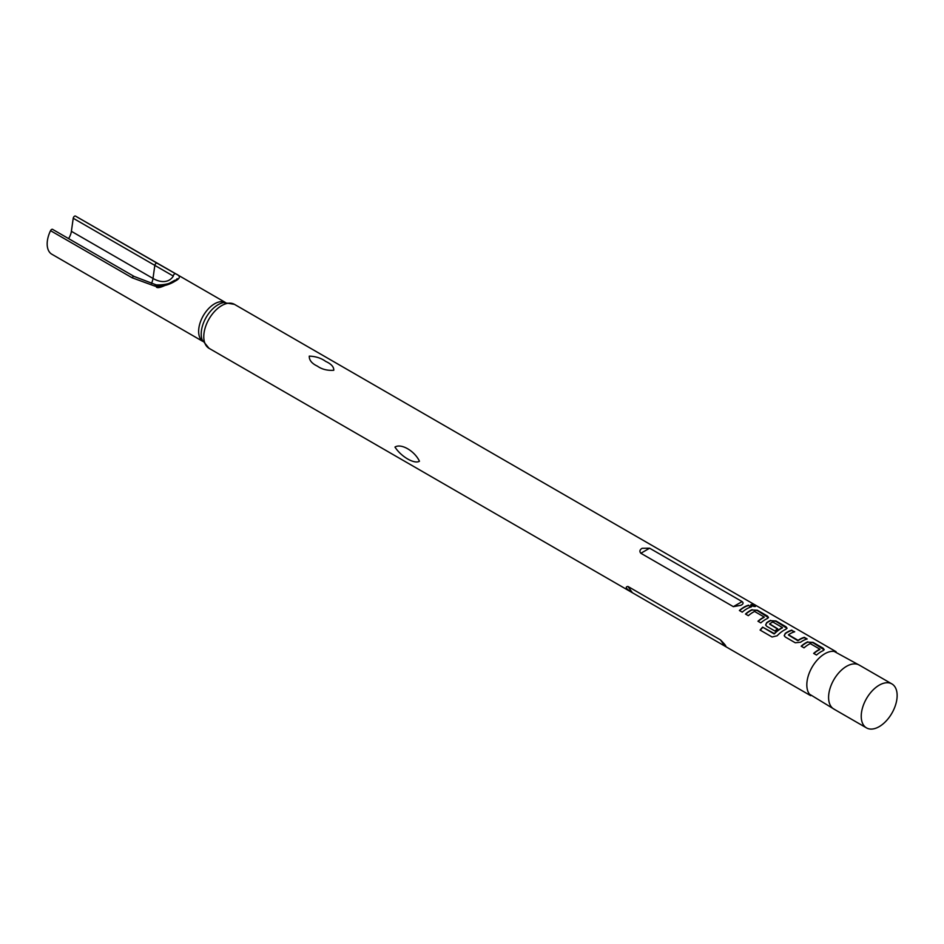 <?xml version="1.0" encoding="UTF-8"?>
<svg xmlns="http://www.w3.org/2000/svg" width="944" height="944" viewBox="0 0 944 944"><rect width="100%" height="100%" fill="white"/><g stroke="black" fill="none" stroke-linecap="round" stroke-linejoin="round"><path stroke-width="1.42" d="M755.318 606.496L754.575 605.942C751.282 604.526 750.232 604.561 751.424 606.024M751.518 605.682C754.917 606.85 755.979 606.815 754.716 605.588C751.4 604.172 750.338 604.207 751.518 605.682L750.763 604.774M755.519 606.367L754.575 605.942M309.278 356.136C315.709 356.36 321.172 358.106 325.633 361.375C331.238 363.924 333.952 366.886 333.763 370.272C327.332 370.697 321.88 369.316 317.396 366.142C311.803 363.499 309.101 360.16 309.278 356.136M642.109 548.299L649.625 548.204L742.114 601.599C743.695 602.897 743.27 604.125 740.863 605.305L733.346 606.662L640.858 553.267C639.277 551.438 639.702 549.786 642.109 548.299M748.616 605.175A25.394 14.656 120 0 0 744.025 607.134A25.394 14.656 120 0 0 739.4 610.508L742.255 612.16A25.394 14.656 120 0 1 746.881 608.786A25.394 14.656 120 0 1 751.483 606.827L748.557 605.517A25.004 14.443 120 0 0 744.025 607.452A25.004 14.443 120 0 0 739.612 610.638M752.097 609.647A25.394 14.656 120 0 0 750.114 610.662A25.394 14.656 120 0 0 745.489 614.037L748.344 615.677A25.394 14.656 120 0 1 752.982 612.302A25.394 14.656 120 0 1 754.575 611.464L764.192 617.022A25.394 14.656 120 0 0 762.587 617.86A25.394 14.656 120 0 0 757.961 621.235L760.817 622.887A25.394 14.656 120 0 1 765.454 619.512A25.394 14.656 120 0 1 767.425 618.497L768.499 617.47L767.378 616.007L757.383 610.237L752.061 609.966A25.004 14.443 120 0 0 750.114 610.969A25.004 14.443 120 0 0 745.713 614.166M770.658 620.361A25.394 14.656 120 0 0 768.687 621.376A25.394 14.656 120 0 0 766.67 622.674L765.643 624.952L766.717 626.285L774.906 631.017A25.394 14.656 120 0 1 777.714 628.798L769.596 623.878A25.394 14.656 120 0 1 771.224 622.839A25.394 14.656 120 0 1 772.829 622.002L782.446 627.559A25.394 14.656 120 0 0 780.841 628.397A25.394 14.656 120 0 0 774.316 633.589L762.646 627.135A25.394 14.656 120 0 0 760.097 630.073L772.086 636.999L777.136 635.784A25.394 14.656 120 0 1 784.016 630.226A25.394 14.656 120 0 1 785.986 629.211L787.06 628.197L785.939 626.722L775.944 620.951L770.634 620.692A25.004 14.443 120 0 0 768.687 621.695A25.004 14.443 120 0 0 766.705 622.969L765.678 625.081M791.851 630.132A25.394 14.656 120 0 0 787.249 632.091A25.394 14.656 120 0 0 785.243 633.389L784.204 635.666L785.29 637.011L795.285 642.781L800.571 642.239A25.394 14.656 120 0 1 802.577 640.941A25.394 14.656 120 0 1 807.179 638.982L804.323 637.33A25.394 14.656 120 0 0 799.721 639.3A25.394 14.656 120 0 0 798.093 640.327L788.476 634.769A25.394 14.656 120 0 1 790.104 633.743A25.394 14.656 120 0 1 794.706 631.784L791.78 630.474A25.004 14.443 120 0 0 787.249 632.409A25.004 14.443 120 0 0 785.266 633.684L785.243 633.389M807.793 641.802A25.394 14.656 120 0 0 805.822 642.817A25.394 14.656 120 0 0 801.185 646.192L804.04 647.844A25.394 14.656 120 0 1 808.678 644.469A25.394 14.656 120 0 1 810.271 643.619L819.888 649.177A25.394 14.656 120 0 0 818.295 650.015A25.394 14.656 120 0 0 813.657 653.39L816.513 655.042A25.394 14.656 120 0 1 821.15 651.667A25.394 14.656 120 0 1 823.121 650.652L824.195 649.625L823.074 648.162L813.079 642.392L807.769 642.132A25.004 14.443 120 0 0 805.822 643.124A25.004 14.443 120 0 0 801.409 646.321M860.657 665.886L834.118 651.395A25.394 14.656 120 0 0 824.785 653.767A25.394 14.656 120 0 0 809.126 673.379A25.394 14.656 120 0 0 809.445 694.135L835.263 709.864M394.97 447.078C401.106 443.114 414.569 450.89 419.455 461.227C414.499 464.436 401.106 456.707 394.97 447.078M632.35 592.714L724.85 646.109C727.045 647.136 725.582 645.059 720.461 639.879L627.972 586.472C624.68 586.802 626.143 588.879 632.35 592.714L627.972 586.472M891.891 683.916L859.241 665.072A25.394 14.656 120 0 0 846.544 666.322A25.394 14.656 120 0 0 829.953 688.707A25.394 14.656 120 0 0 833.847 709.05L866.498 727.895A25.394 14.656 120 0 0 879.194 726.644A25.394 14.656 120 0 0 895.773 704.259A25.394 14.656 120 0 0 891.891 683.916A25.394 14.656 120 0 0 879.194 685.179A25.394 14.656 120 0 0 862.604 707.552A25.394 14.656 120 0 0 866.498 727.895M151.465 283.436A11.93 6.891 -60 0 0 152.999 278.433L71.39 231.315L73.219 218.265L154.828 265.382L152.999 278.433A32.603 18.821 -120 0 0 173.342 276.085L154.828 265.382A1.923 1.109 -60 0 1 156.173 263.317A1.923 1.109 -60 0 1 157.129 263.223A1.923 1.109 -60 0 1 157.247 263.305L175.785 273.866C180.693 275.896 180.493 278.303 175.218 281.1C168.528 285.23 161.684 286.87 154.698 286.044L132.148 277.796L50.539 230.678A22.503 12.992 120 0 0 51.826 254.219L202.748 341.35M73.219 218.265A1.923 1.109 -60 0 1 74.564 216.2A1.923 1.109 -60 0 1 75.52 216.105A1.923 1.109 -60 0 1 75.626 216.188L157.011 263.164M50.539 230.678A1.923 1.109 -60 0 1 51.613 229.451A1.923 1.109 -60 0 1 52.569 229.357L134.178 276.474A1.923 1.109 120 0 0 133.222 276.568A1.923 1.109 120 0 0 132.148 277.796M71.39 231.315A11.93 6.891 -60 0 1 68.593 238.608M134.178 276.474L156.161 284.852A1.923 1.074 106.8 0 0 154.698 286.044M173.342 276.085A1.923 1.392 -59 0 1 175.785 273.866M751.035 606.957L748.557 605.517M764.192 617.022L764.168 617.341A25.004 14.443 120 0 0 762.587 618.167A25.004 14.443 120 0 0 758.185 621.364M768.44 617.647L757.312 610.579L752.061 609.966M782.446 627.559L782.423 627.878A25.004 14.443 120 0 0 780.841 628.716A25.004 14.443 120 0 0 774.41 633.825L774.316 633.589M787.013 628.362L775.874 621.294L770.634 620.692M777.502 628.952L769.596 624.114M774.045 633.896L762.646 627.135M762.752 627.371A25.004 14.443 120 0 0 760.286 630.191M806.731 639.112L804.253 637.672A25.004 14.443 120 0 0 799.721 639.607A25.004 14.443 120 0 0 798.117 640.622L798.093 640.327M797.739 640.646L788.476 635.017M794.258 631.914L791.78 630.474M785.266 633.684L784.252 635.808M819.888 649.177L819.864 649.507A25.004 14.443 120 0 0 818.295 650.333A25.004 14.443 120 0 0 813.881 653.519M824.147 649.802L813.008 642.734L807.769 642.132M209.037 348.312L202.134 339.864A23.954 13.83 120 0 1 218.147 304.7A23.954 13.83 120 0 1 223.657 302.587L234.419 304.334A25.394 14.656 120 0 0 221.722 305.596A25.394 14.656 120 0 0 205.143 327.969A25.394 14.656 120 0 0 209.037 348.312L810.672 695.669M225.191 302.375A22.503 12.992 120 0 0 214.559 303.815A22.503 12.992 120 0 0 200.022 323.096A22.503 12.992 120 0 0 202.724 341.303M171.997 271.636L75.52 216.105M156.267 286.362A32.603 18.821 -120 0 0 156.728 285.678M742.114 601.599L733.346 606.662M640.858 553.267L649.625 548.204M720.461 639.879L724.85 646.109M234.419 304.334L836.065 651.69M171.855 271.542L225.25 302.375M156.161 284.852C157.259 286.646 171.371 283.542 172.929 281.713L174.911 280.262C174.699 279.967 154.12 293.23 156.161 284.852C173.436 285.654 178.935 276.781 176.835 278.999L176.835 278.999"/></g></svg>
